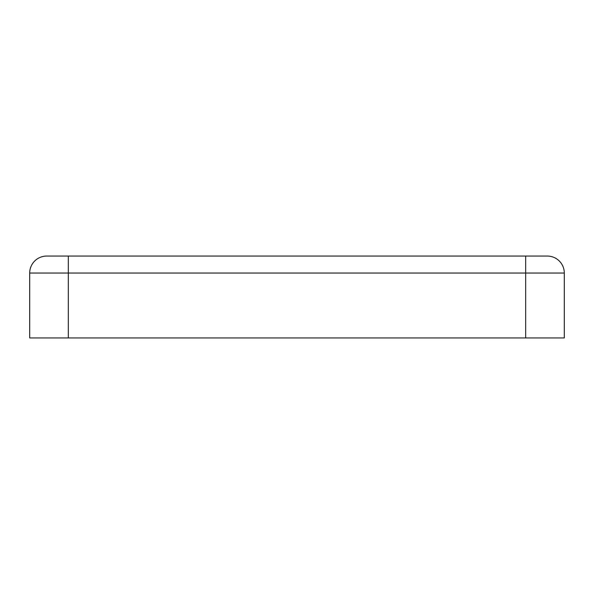 <?xml version="1.0" encoding="UTF-8"?>
<svg xmlns="http://www.w3.org/2000/svg" width="594" height="594" viewBox="0 0 594 594"><rect width="100%" height="100%" fill="white"/><g stroke="black" fill="none" stroke-linecap="round" stroke-linejoin="round"><path stroke-width="0.89" d="M71.919 256.059L46.696 256.059A16.996 16.996 0 0 0 29.7 273.054L29.7 337.941L564.3 337.941L564.3 273.054A16.996 16.996 0 0 0 547.304 256.059L522.081 256.059M52.873 256.059L547.304 256.059A16.996 16.996 0 0 1 564.3 273.054L525.675 273.054L525.675 337.941M68.325 337.941L68.325 256.059L46.696 256.059A16.996 16.996 0 0 0 29.7 273.054L525.675 273.054L525.675 256.059L541.127 256.059M29.7 273.054A16.996 16.996 0 0 1 46.696 256.059A16.996 16.996 0 0 0 29.7 273.054L29.7 276.143M29.7 291.595L29.7 337.941M564.3 291.595L564.3 337.941"/></g></svg>
